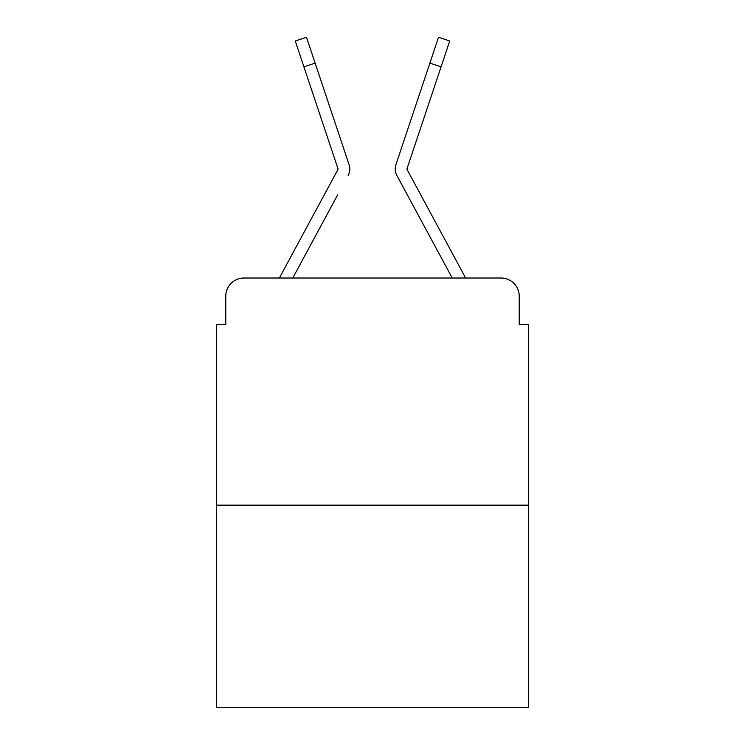 <?xml version="1.0" encoding="UTF-8"?>
<svg xmlns="http://www.w3.org/2000/svg" width="745" height="745" viewBox="0 0 745 745"><rect width="100%" height="100%" fill="white"/><g stroke="black" fill="none" stroke-linecap="round" stroke-linejoin="round"><path stroke-width="1.12" d="M225.772 296.184L225.772 324.345L225.772 296.184A18.169 18.169 0 0 1 243.941 278.015L279.533 278.015A45.426 45.426 0 0 1 281.2 274.598L337.755 169.851A1.816 1.816 0 0 0 337.885 168.407L295.271 40.994L306.474 37.25L315.116 63.102L303.923 66.845M528.317 505.147L216.683 505.147L216.683 707.75L528.317 707.75L528.317 324.345L519.228 324.345L519.228 296.184A18.169 18.169 0 0 0 501.059 278.015L243.941 278.015M216.683 505.147L216.683 324.345L225.772 324.345M337.625 194.948L292.776 278.015L335.632 198.645L292.776 278.015L335.632 198.645L292.776 278.015L335.632 198.645L292.776 278.015L335.632 198.645L292.776 278.015L335.632 198.645L292.776 278.015L335.632 198.645L292.776 278.015L335.632 198.645L292.776 278.015L335.632 198.645L292.776 278.015L335.632 198.645L292.776 278.015L335.632 198.645L292.776 278.015L335.632 198.645L292.776 278.015L335.632 198.645L292.776 278.015L335.632 198.645L292.776 278.015L301.632 278.015M443.368 278.015L452.224 278.015L396.852 175.466A13.624 13.624 0 0 1 395.921 164.664L438.526 37.25L449.729 40.994L441.077 66.845L429.884 63.102M407.021 168.985A1.816 1.816 0 0 1 407.115 168.407A1.816 1.816 0 0 0 407.021 168.985A1.816 1.816 0 0 1 407.115 168.407A1.816 1.816 0 0 0 407.021 168.985A1.816 1.816 0 0 1 407.115 168.407A1.816 1.816 0 0 0 407.021 168.985A1.816 1.816 0 0 1 407.115 168.407A1.816 1.816 0 0 0 407.021 168.985A1.816 1.816 0 0 1 407.115 168.407A1.816 1.816 0 0 0 407.021 168.985A1.816 1.816 0 0 1 407.115 168.407A1.816 1.816 0 0 0 407.021 168.985A1.816 1.816 0 0 1 407.115 168.407A1.816 1.816 0 0 0 407.021 168.985A1.816 1.816 0 0 1 407.115 168.407A1.816 1.816 0 0 0 407.021 168.985A1.816 1.816 0 0 1 407.115 168.407A1.816 1.816 0 0 0 407.021 168.985A1.816 1.816 0 0 1 407.115 168.407A1.816 1.816 0 0 0 407.021 168.985A1.816 1.816 0 0 1 407.115 168.407A1.816 1.816 0 0 0 407.021 168.985A1.816 1.816 0 0 1 407.115 168.407A1.816 1.816 0 0 0 407.021 168.985A1.816 1.816 0 0 1 407.115 168.407A1.816 1.816 0 0 0 407.245 169.851L463.8 274.598A45.426 45.426 0 0 1 465.467 278.015L501.059 278.015M519.228 324.345L519.228 296.184M348.148 175.466A13.624 13.624 0 0 0 349.079 164.664L315.116 63.102M419.901 92.939L395.921 164.664M407.375 194.948L396.852 175.466M337.755 169.851A1.816 1.816 0 0 0 337.885 168.407A1.816 1.816 0 0 1 337.979 168.985M325.099 92.939L349.079 164.664M407.115 168.407L441.077 66.845"/></g></svg>
